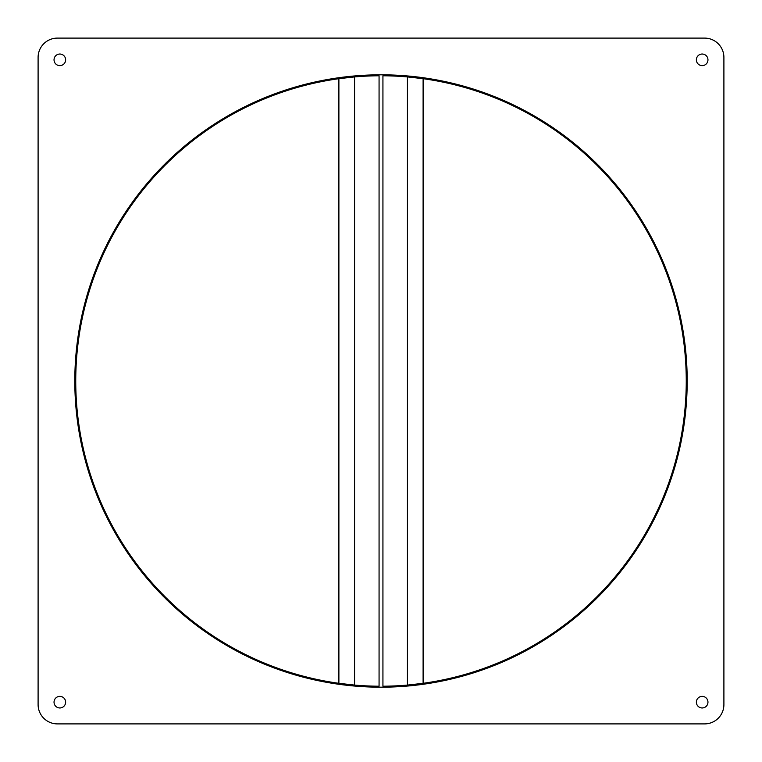 <?xml version="1.0" encoding="UTF-8"?>
<svg xmlns="http://www.w3.org/2000/svg" width="762" height="762" viewBox="0 0 762 762"><rect width="100%" height="100%" fill="white"/><g stroke="black" fill="none" stroke-linecap="round" stroke-linejoin="round"><path stroke-width="1.14" d="M423.11 78.686L423.11 683.314A305.229 305.229 0 0 0 423.11 78.686L407.432 76.914L407.432 685.086L423.11 683.314M407.432 76.914A305.229 305.229 0 0 0 382.934 75.781L382.934 686.219A305.229 305.229 0 0 0 407.432 685.086M354.568 76.914A305.229 305.229 0 0 1 379.066 75.781L379.066 686.219A305.229 305.229 0 0 1 354.568 685.086L354.568 76.914L338.89 78.686L338.89 683.314L354.568 685.086M338.89 78.686A305.229 305.229 0 0 0 338.89 683.314M381 74.809A306.191 306.191 0 0 0 74.809 381A306.191 306.191 0 0 0 381 687.191A306.191 306.191 0 0 0 687.191 381A306.191 306.191 0 0 0 381 74.809M59.836 696.373A5.791 5.791 0 0 0 54.035 702.164A5.791 5.791 0 0 0 59.836 707.965A5.791 5.791 0 0 0 65.627 702.164A5.791 5.791 0 0 0 59.836 696.373M702.164 696.373A5.791 5.791 0 0 0 696.373 702.164A5.791 5.791 0 0 0 702.164 707.965A5.791 5.791 0 0 0 707.965 702.164A5.791 5.791 0 0 0 702.164 696.373M702.164 54.035A5.791 5.791 0 0 0 696.373 59.836A5.791 5.791 0 0 0 702.164 65.627A5.791 5.791 0 0 0 707.965 59.836A5.791 5.791 0 0 0 702.164 54.035M59.836 54.035A5.791 5.791 0 0 0 54.035 59.836A5.791 5.791 0 0 0 59.836 65.627A5.791 5.791 0 0 0 65.627 59.836A5.791 5.791 0 0 0 59.836 54.035M38.1 704.583A19.317 19.317 0 0 0 57.417 723.9L704.583 723.9A19.317 19.317 0 0 0 723.9 704.583L723.9 57.417A19.317 19.317 0 0 0 704.583 38.1L57.417 38.1A19.317 19.317 0 0 0 38.1 57.417L38.1 704.583"/></g></svg>
